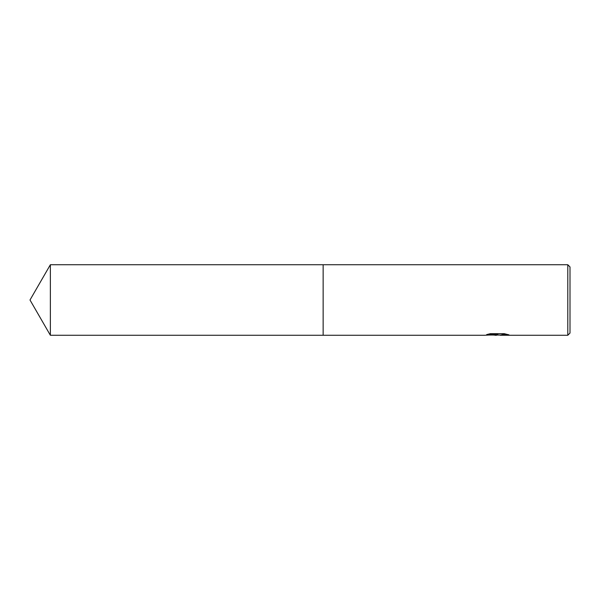 <?xml version="1.0" encoding="UTF-8"?>
<svg xmlns="http://www.w3.org/2000/svg" width="600" height="600" viewBox="0 0 600 600"><rect width="100%" height="100%" fill="white"/><g stroke="black" fill="none" stroke-linecap="round" stroke-linejoin="round"><path stroke-width="0.9" d="M487.447 334.373L497.94 334.597L484.53 335.265L323.145 335.265L323.145 264.735L567.795 264.735L570 266.94L570 333.06L567.795 335.265L500.265 335.265L502.62 334.545L507.278 334.41M323.145 335.265L323.145 264.735L323.145 335.265L50.363 335.265L50.363 264.735L323.145 264.735M497.985 335.048L492.923 335.048M496.53 335.265L494.865 335.265M567.795 335.265L567.795 264.735M497.94 334.597L486.668 334.597L490.335 333.675L504.248 333.675L508.283 334.702M508.905 334.77C504.12 334.56 501.195 334.718 500.13 335.243L508.912 335.1M489.562 335.048L497.077 334.98M496.882 335.048L500.13 335.048M50.363 264.735L30 300L50.363 335.265"/></g></svg>
